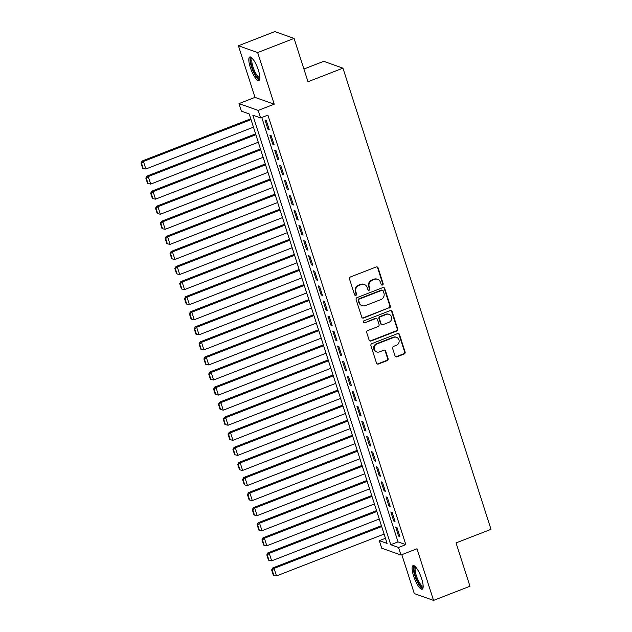 <?xml version="1.0" encoding="UTF-8"?>
<svg xmlns="http://www.w3.org/2000/svg" width="632" height="632" viewBox="0 0 632 632"><rect width="100%" height="100%" fill="white"/><g stroke="black" fill="none" stroke-linecap="round" stroke-linejoin="round"><path stroke-width="0.95" d="M382.478 285.024A1.114 1.051 109.5 0 0 383.142 283.602L378.102 267.881A1.588 1.493 109.5 0 0 376.198 266.957L350.46 276.966A1.588 1.493 109.5 0 0 349.504 278.996L354.552 294.717A1.114 1.051 109.5 0 0 355.887 295.365A1.114 1.051 109.5 0 0 356.551 293.935L355.903 291.905A5.088 4.787 109.5 0 1 358.952 285.395L361.101 284.558A5.088 4.787 109.5 0 1 367.192 287.513L367.848 289.551A1.114 1.051 109.5 0 0 369.183 290.191A1.114 1.051 109.5 0 0 369.846 288.769L369.199 286.738A5.088 4.787 109.5 0 1 372.248 280.221L374.397 279.391A5.088 4.787 109.5 0 1 380.488 282.346L381.143 284.376A1.114 1.051 109.5 0 0 382.478 285.024M381.523 284.906A1.114 1.051 109.5 0 0 382.629 283.413L377.581 267.699A1.588 1.493 109.5 0 0 376.933 266.87M354.931 295.247A1.114 1.051 109.5 0 0 356.029 293.754L355.382 291.723L355.903 291.905M368.227 290.08A1.114 1.051 109.5 0 0 369.333 288.587L368.677 286.549L369.199 286.738M421.694 578.841A12.64 3.342 -111.2 0 0 413.059 565.624A12.64 3.342 -111.2 0 0 413.589 575.965A12.64 3.342 -111.2 0 0 422.223 589.182A12.64 3.342 -111.2 0 0 421.694 578.841M258.385 70.192A12.64 3.342 -111.2 0 0 249.751 56.975A12.64 3.342 -111.2 0 0 250.28 67.324A12.64 3.342 -111.2 0 0 258.915 80.533A12.64 3.342 -111.2 0 0 258.385 70.192M395.024 355.903A1.588 1.493 109.5 0 0 396.928 356.827L404.148 354.015A1.588 1.493 109.5 0 0 405.096 351.985L399.495 334.526A1.588 1.493 109.5 0 0 397.591 333.601L371.853 343.611A1.588 1.493 109.5 0 0 370.905 345.641L376.506 363.1A1.588 1.493 109.5 0 0 378.41 364.024L387.132 360.635A1.588 1.493 109.5 0 0 388.088 358.597L385.686 351.123A1.588 1.493 109.5 0 0 383.782 350.199L379.461 351.882A4.258 3.997 109.5 0 1 374.16 348.011A4.258 3.997 109.5 0 1 376.917 343.966L393.862 337.385A4.258 3.997 109.5 0 1 399.155 341.256A4.258 3.997 109.5 0 1 396.398 345.293L393.578 346.391A1.588 1.493 109.5 0 0 392.622 348.43L395.024 355.903M398.539 547.478L400.957 555.014L381.72 548.205L379.295 540.668L387.1 543.425L249.19 113.902L241.392 111.145L238.975 103.609L258.212 110.418L260.629 117.955L252.832 115.19L390.742 544.713L398.539 547.478L405.823 544.642L267.913 115.119L260.629 117.955M294.077 38.41L257.659 52.567L238.422 45.757L274.833 31.6L294.077 38.41L307.989 81.733L342.947 68.145L491.009 529.316L456.051 542.912L469.963 586.243L433.552 600.4L416.978 548.781L400.957 555.014M238.422 45.757L254.996 97.375L274.233 104.185L257.659 52.567M274.233 104.185L258.212 110.418M389.375 308.005A1.588 1.493 109.5 0 0 390.331 305.975L384.722 288.516A1.588 1.493 109.5 0 0 382.818 287.592L357.088 297.601A1.588 1.493 109.5 0 0 356.132 299.639L361.733 317.09A1.588 1.493 109.5 0 0 363.637 318.014L388.854 307.824A1.588 1.493 109.5 0 0 389.81 305.793L384.201 288.334A1.588 1.493 109.5 0 0 383.553 287.505M392.109 311.521L397.718 328.98A1.588 1.493 109.5 0 1 396.762 331.01L371.024 341.019A1.588 1.493 109.5 0 1 369.12 340.095L366.726 332.622A1.588 1.493 109.5 0 1 367.674 330.591L378.118 326.531A1.588 1.493 109.5 0 0 379.066 324.493L377.478 319.539A1.588 1.493 109.5 0 0 375.574 318.615L364.704 322.841A1.114 1.051 109.5 0 1 363.321 321.83A1.114 1.051 109.5 0 1 364.04 320.772L390.205 310.596A1.588 1.493 109.5 0 1 392.109 311.521L391.587 311.339L397.196 328.79L397.718 328.98M401.818 554.675L414.316 593.59L433.552 600.4M269.224 129.607L266.325 120.57L265.021 120.104L267.928 129.149L269.224 129.607M274.067 144.681L271.16 135.635L269.864 135.177L272.763 144.222L274.067 144.681M278.902 159.754L276.002 150.708L274.699 150.25L277.606 159.296L278.902 159.754M283.744 174.827L280.837 165.781L279.542 165.323L282.441 174.361L283.744 174.827M288.579 189.892L285.68 180.855L284.376 180.389L287.284 189.434L288.579 189.892M293.422 204.965L290.515 195.92L289.219 195.462L292.118 204.507L293.422 204.965M298.257 220.039L295.357 210.993L294.054 210.535L296.961 219.573L298.257 220.039M303.099 235.104L300.192 226.066L298.897 225.608L301.796 234.646L303.099 235.104M307.934 250.177L305.035 241.14L303.731 240.673L306.639 249.719L307.934 250.177M312.777 265.25L309.87 256.205L308.574 255.747L311.473 264.792L312.777 265.25M317.612 280.324L314.712 271.278L313.409 270.82L316.316 279.858L317.612 280.324M322.454 295.389L319.547 286.351L318.252 285.885L321.151 294.931L322.454 295.389M327.289 310.462L324.39 301.417L323.086 300.958L325.993 310.004L327.289 310.462M332.132 325.535L329.225 316.49L327.929 316.032L330.828 325.077L332.132 325.535M336.967 340.608L334.067 331.563L332.764 331.105L335.671 340.142L336.967 340.608M341.809 355.674L338.902 346.636L337.607 346.17L340.506 355.216L341.809 355.674M346.644 370.747L343.745 361.702L342.441 361.243L345.349 370.289L346.644 370.747M351.487 385.82L348.58 376.775L347.284 376.317L350.183 385.354L351.487 385.82M356.322 400.886L353.422 391.848L352.119 391.39L355.026 400.427L356.322 400.886M361.164 415.959L358.257 406.921L356.962 406.455L359.861 415.501L361.164 415.959M365.999 431.032L363.1 421.986L361.796 421.528L364.704 430.574L365.999 431.032M370.842 446.105L367.935 437.06L366.639 436.601L369.538 445.639L370.842 446.105M375.677 461.17L372.777 452.133L371.474 451.667L374.381 460.712L375.677 461.17M380.519 476.244L377.612 467.198L376.317 466.74L379.216 475.785L380.519 476.244M385.354 491.317L382.455 482.271L381.151 481.813L384.058 490.859L385.354 491.317M390.197 506.39L387.29 497.344L385.994 496.886L388.893 505.924L390.197 506.39M395.032 521.455L392.132 512.418L390.829 511.952L393.736 520.997L395.032 521.455M261.767 117.513L398.018 541.885L405.823 544.642M395.672 527.025L398.571 536.07L399.874 536.529L396.967 527.483L395.672 527.025M342.947 68.145L323.702 61.336L303.905 69.03M385.449 538.274L379.295 540.668M254.996 97.375L238.975 103.609M398.018 541.885L390.742 544.713M267.928 129.149L268.948 128.754M272.763 144.222L273.79 143.82M277.606 159.296L278.625 158.893M282.441 174.361L283.468 173.966M287.284 189.434L288.303 189.039M292.118 204.507L293.145 204.104M296.961 219.573L297.98 219.178M301.796 234.646L302.823 234.251M306.639 249.719L307.658 249.324M311.473 264.792L312.5 264.389M316.316 279.858L317.335 279.463M321.151 294.931L322.178 294.536M325.993 310.004L327.013 309.601M330.828 325.077L331.855 324.674M335.671 340.142L336.69 339.747M340.506 355.216L341.533 354.821M345.349 370.289L346.368 369.886M350.183 385.354L351.21 384.959M355.026 400.427L356.045 400.032M359.861 415.501L360.888 415.106M364.704 430.574L365.723 430.171M369.538 445.639L370.565 445.244M374.381 460.712L375.4 460.317M379.216 475.785L380.243 475.382M384.058 490.859L385.078 490.456M388.893 505.924L389.92 505.529M393.736 520.997L394.763 520.602M398.571 536.07L399.598 535.667M377.612 279.32L377.091 279.139A5.088 4.787 109.5 0 0 373.875 279.202L374.397 279.391M368.677 286.549A5.088 4.787 109.5 0 1 371.735 280.039L373.875 279.202M364.316 284.495L363.795 284.313A5.088 4.787 109.5 0 0 360.58 284.376L361.101 284.558M355.382 291.723A5.088 4.787 109.5 0 1 358.439 285.206L360.58 284.376M362.381 317.92A1.588 1.493 109.5 0 0 363.123 317.833L388.854 307.824M383.245 290.925A1.114 1.051 109.5 0 0 381.91 290.278L359.324 299.062A1.114 1.051 109.5 0 0 358.652 300.484L359.347 302.633A5.088 4.787 109.5 0 0 365.438 305.588L380.883 299.584A5.088 4.787 109.5 0 0 383.932 293.066L383.245 290.925M382.613 290.262L382.099 290.08A1.114 1.051 109.5 0 0 381.388 290.096L381.91 290.278M362.223 305.651L361.702 305.469A5.088 4.787 109.5 0 1 358.826 302.444L358.139 300.303A1.114 1.051 109.5 0 1 358.802 298.873L381.388 290.096M369.767 340.925A1.588 1.493 109.5 0 0 370.502 340.838L396.24 330.828A1.588 1.493 109.5 0 0 397.196 328.79M376.577 318.599L376.056 318.41A1.588 1.493 109.5 0 0 375.053 318.433L364.704 322.841M363.755 322.731A1.114 1.051 109.5 0 0 364.19 322.66M388.941 322.32A4.258 3.997 109.5 0 0 389.091 314.349A4.258 3.997 109.5 0 0 386.405 314.404L380.432 316.727A1.588 1.493 109.5 0 0 379.477 318.765L381.072 323.718A1.588 1.493 109.5 0 0 382.976 324.643L388.941 322.32M389.091 314.349L388.569 314.167A4.258 3.997 109.5 0 0 385.883 314.223L386.405 314.404M381.973 324.658L381.452 324.477A1.588 1.493 109.5 0 1 380.551 323.537L378.955 318.575A1.588 1.493 109.5 0 1 379.911 316.545L385.883 314.223M391.587 311.339A1.588 1.493 109.5 0 0 390.939 310.51M396.548 337.33L396.027 337.14A4.258 3.997 109.5 0 0 393.341 337.196L393.862 337.385M376.767 351.937L376.245 351.755A4.258 3.997 109.5 0 1 376.396 343.784L393.341 337.196M377.154 363.921A1.588 1.493 109.5 0 0 377.889 363.842L386.61 360.445A1.588 1.493 109.5 0 0 387.566 358.415L385.165 350.942A1.588 1.493 109.5 0 0 384.517 350.112M395.672 356.725A1.588 1.493 109.5 0 0 396.406 356.638L403.627 353.833A1.588 1.493 109.5 0 0 404.583 351.795L398.974 334.344A1.588 1.493 109.5 0 0 398.326 333.514M250.762 118.776L142.129 161.018L143.432 161.476L251.03 119.638M253.456 127.174L145.85 169.013L143.203 168.483L141.513 163.206L140.991 163.024L142.682 168.294L143.203 168.483M141.513 163.206L143.432 161.476L145.85 169.013M140.991 163.024L142.129 161.018M259.87 78.163A10.941 2.891 68.8 0 1 251.986 67.063A10.941 2.891 68.8 0 1 252.057 58.081M252.523 58.594A10.128 2.678 -111.2 0 0 252.974 66.866A10.128 2.678 -111.2 0 0 259.87 77.467M250.485 56.975A12.561 3.326 -111.2 0 0 251.465 66.874A12.561 3.326 -111.2 0 0 259.452 80.043M423.179 586.812A10.941 2.891 68.8 0 1 417.112 580.358A10.941 2.891 68.8 0 1 414.221 567.52A10.941 2.891 68.8 0 1 415.366 566.73M415.84 567.236A10.128 2.678 -111.2 0 0 415.295 567.931A10.128 2.678 -111.2 0 0 417.594 578.983A10.128 2.678 -111.2 0 0 423.179 586.117M413.794 565.624A12.561 3.326 -111.2 0 0 413.541 566.122A12.561 3.326 -111.2 0 0 416.006 578.896A12.561 3.326 -111.2 0 0 422.761 588.692M255.597 133.85L146.972 176.091L148.267 176.549L255.873 134.711M258.291 142.24L150.685 184.086L148.038 183.549L146.347 178.279L145.826 178.09L147.525 183.367L148.038 183.549M146.347 178.279L148.267 176.549L150.685 184.086M145.826 178.09L146.972 176.091M260.439 148.923L151.806 191.156L153.11 191.622L260.708 149.776M263.133 157.313L155.527 199.159L152.881 198.622L151.19 193.353L150.669 193.163L152.359 198.44L152.881 198.622M151.19 193.353L153.11 191.622L155.527 199.159M150.669 193.163L151.806 191.156M265.274 163.988L156.649 206.23L157.945 206.688L265.551 164.849M267.968 172.386L160.362 214.224L157.716 213.695L156.025 208.418L155.504 208.236L157.202 213.513L157.716 213.695M156.025 208.418L157.945 206.688L160.362 214.224M155.504 208.236L156.649 206.23M270.117 179.061L161.484 221.303L162.787 221.761L270.385 179.923M272.811 187.459L165.205 229.298L162.558 228.768L160.868 223.491L160.346 223.309L162.037 228.579L162.558 228.768M160.868 223.491L162.787 221.761L165.205 229.298M160.346 223.309L161.484 221.303M274.952 194.135L166.327 236.376L167.622 236.834L275.228 194.988M277.646 202.524L170.04 244.371L167.393 243.833L165.703 238.564L165.181 238.375L166.88 243.652L167.393 243.833M165.703 238.564L167.622 236.834L170.04 244.371M165.181 238.375L166.327 236.376M279.794 209.208L171.161 251.441L172.465 251.907L280.063 210.061M282.488 217.598L174.882 259.436L172.236 258.907L170.545 253.63L170.024 253.448L171.714 258.725L172.236 258.907M170.545 253.63L172.465 251.907L174.882 259.436M170.024 253.448L171.161 251.441M284.629 224.273L176.004 266.514L177.3 266.973L284.906 225.134M287.323 232.671L179.717 274.509L177.071 273.98L175.38 268.703L174.859 268.521L176.557 273.798L177.071 273.98M175.38 268.703L177.3 266.973L179.717 274.509M174.859 268.521L176.004 266.514M289.472 239.346L180.839 281.588L182.142 282.046L289.74 240.207M292.166 247.744L184.56 289.582L181.913 289.053L180.223 283.776L179.701 283.594L181.392 288.863L181.913 289.053M180.223 283.776L182.142 282.046L184.56 289.582M179.701 283.594L180.839 281.588M294.307 254.42L185.682 296.661L186.977 297.119L294.583 255.273M297 262.809L189.395 304.656L186.748 304.118L185.058 298.849L184.536 298.66L186.235 303.937L186.748 304.118M185.058 298.849L186.977 297.119L189.395 304.656M184.536 298.66L185.682 296.661M299.149 269.485L190.516 311.726L191.82 312.192L299.418 270.346M301.843 277.882L194.237 319.721L191.591 319.192L189.9 313.914L189.379 313.733L191.069 319.01L191.591 319.192M189.9 313.914L191.82 312.192L194.237 319.721M189.379 313.733L190.516 311.726M303.984 284.558L195.359 326.799L196.655 327.257L304.261 285.419M306.678 292.956L199.072 334.794L196.434 334.265L194.735 328.988L194.214 328.806L195.912 334.075L196.434 334.265M194.735 328.988L196.655 327.257L199.072 334.794M194.214 328.806L195.359 326.799M308.827 299.631L200.194 341.873L201.497 342.331L309.095 300.492M311.521 308.021L203.915 349.867L201.268 349.338L199.578 344.061L199.056 343.879L200.747 349.148L201.268 349.338M199.578 344.061L201.497 342.331L203.915 349.867M199.056 343.879L200.194 341.873M313.662 314.704L205.037 356.938L206.332 357.404L313.938 315.558M316.356 323.094L208.758 364.94L206.111 364.403L204.413 359.134L203.891 358.944L205.59 364.222L206.111 364.403M204.413 359.134L206.332 357.404L208.758 364.94M203.891 358.944L205.037 356.938M318.504 329.77L209.871 372.011L211.175 372.469L318.773 330.631M321.198 338.167L213.592 380.006L210.946 379.477L209.255 374.199L208.734 374.018L210.424 379.295L210.946 379.477M209.255 374.199L211.175 372.469L213.592 380.006M208.734 374.018L209.871 372.011M323.339 344.843L214.714 387.084L216.01 387.542L323.616 345.704M326.033 353.241L218.435 395.079L215.788 394.55L214.09 389.273L213.569 389.091L215.267 394.36L215.788 394.55M214.09 389.273L216.01 387.542L218.435 395.079M213.569 389.091L214.714 387.084M328.182 359.916L219.549 402.157L220.852 402.616L328.45 360.769M330.876 368.306L223.27 410.152L220.623 409.615L218.933 404.346L218.411 404.156L220.102 409.433L220.623 409.615M218.933 404.346L220.852 402.616L223.27 410.152M218.411 404.156L219.549 402.157M333.017 374.989L224.392 417.223L225.687 417.689L333.293 375.843M335.711 383.379L228.113 425.218L225.466 424.688L223.768 419.411L223.246 419.229L224.945 424.507L225.466 424.688M223.768 419.411L225.687 417.689L228.113 425.218M223.246 419.229L224.392 417.223M337.859 390.055L229.226 432.296L230.53 432.754L338.136 390.916M340.553 398.452L232.947 440.291L230.301 439.761L228.61 434.484L228.089 434.303L229.779 439.58L230.301 439.761M228.61 434.484L230.53 432.754L232.947 440.291M228.089 434.303L229.226 432.296M342.694 405.128L234.069 447.369L235.365 447.827L342.971 405.989M345.388 413.526L237.79 455.364L235.143 454.835L233.445 449.557L232.924 449.376L234.622 454.645L235.143 454.835M233.445 449.557L235.365 447.827L237.79 455.364M232.924 449.376L234.069 447.369M347.537 420.201L238.904 462.442L240.207 462.901L347.813 421.054M350.231 428.591L242.625 470.437L239.978 469.9L238.288 464.631L237.766 464.441L239.457 469.718L239.978 469.9M238.288 464.631L240.207 462.901L242.625 470.437M237.766 464.441L238.904 462.442M352.372 435.266L243.747 477.508L245.042 477.974L352.648 436.127M355.065 443.664L247.468 485.502L244.821 484.973L243.123 479.696L242.601 479.514L244.3 484.791L244.821 484.973M243.123 479.696L245.042 477.974L247.468 485.502M242.601 479.514L243.747 477.508M357.214 450.339L248.581 492.581L249.885 493.039L357.491 451.201M359.908 458.737L252.302 500.576L249.656 500.046L247.965 494.769L247.444 494.587L249.134 499.857L249.656 500.046M247.965 494.769L249.885 493.039L252.302 500.576M247.444 494.587L248.581 492.581M362.049 465.413L253.424 507.654L254.72 508.112L362.326 466.274M364.743 473.803L257.145 515.649L254.499 515.12L252.8 509.842L252.279 509.661L253.977 514.93L254.499 515.12M252.8 509.842L254.72 508.112L257.145 515.649M252.279 509.661L253.424 507.654M366.892 480.486L258.259 522.719L259.562 523.185L367.168 481.339M369.586 488.876L261.98 530.722L259.333 530.185L257.643 524.916L257.121 524.726L258.812 530.003L259.333 530.185M257.643 524.916L259.562 523.185L261.98 530.722M257.121 524.726L258.259 522.719M371.727 495.551L263.102 537.793L264.397 538.251L372.003 496.412M374.421 503.949L266.822 545.787L264.176 545.258L262.478 539.981L261.956 539.799L263.655 545.076L264.176 545.258M262.478 539.981L264.397 538.251L266.822 545.787M261.956 539.799L263.102 537.793M376.569 510.624L267.936 552.866L269.24 553.324L376.846 511.486M379.263 519.022L271.657 560.861L269.011 560.331L267.32 555.054L266.799 554.872L268.489 560.142L269.011 560.331M267.32 555.054L269.24 553.324L271.657 560.861M266.799 554.872L267.936 552.866M381.404 525.698L272.779 567.939L274.075 568.397L381.681 526.551M384.098 534.087L276.5 575.934L273.853 575.397L272.155 570.127L271.634 569.938L273.332 575.215L273.853 575.397M272.155 570.127L274.075 568.397L276.5 575.934M271.634 569.938L272.779 567.939M382.629 283.413L383.142 283.602M356.029 293.754L356.551 293.935M369.333 288.587L369.846 288.769M371.735 280.039L372.248 280.221M358.439 285.206L358.952 285.395M377.581 267.699L378.102 267.881M363.123 317.833L363.637 318.014M384.201 288.334L384.722 288.516M389.81 305.793L390.331 305.975M358.802 298.873L359.324 299.062M358.139 300.303L358.652 300.484M358.826 302.444L359.347 302.633M396.24 330.828L396.762 331.01M370.502 340.838L371.024 341.019M375.053 318.433L375.574 318.615M379.911 316.545L380.432 316.727M378.955 318.575L379.477 318.765M380.551 323.537L381.072 323.718M376.396 343.784L376.917 343.966M385.165 350.942L385.686 351.123M387.566 358.415L388.088 358.597M386.61 360.445L387.132 360.635M377.889 363.842L378.41 364.024M398.974 334.344L399.495 334.526M404.583 351.795L405.096 351.985M403.627 353.833L404.148 354.015M396.406 356.638L396.928 356.827"/></g></svg>
